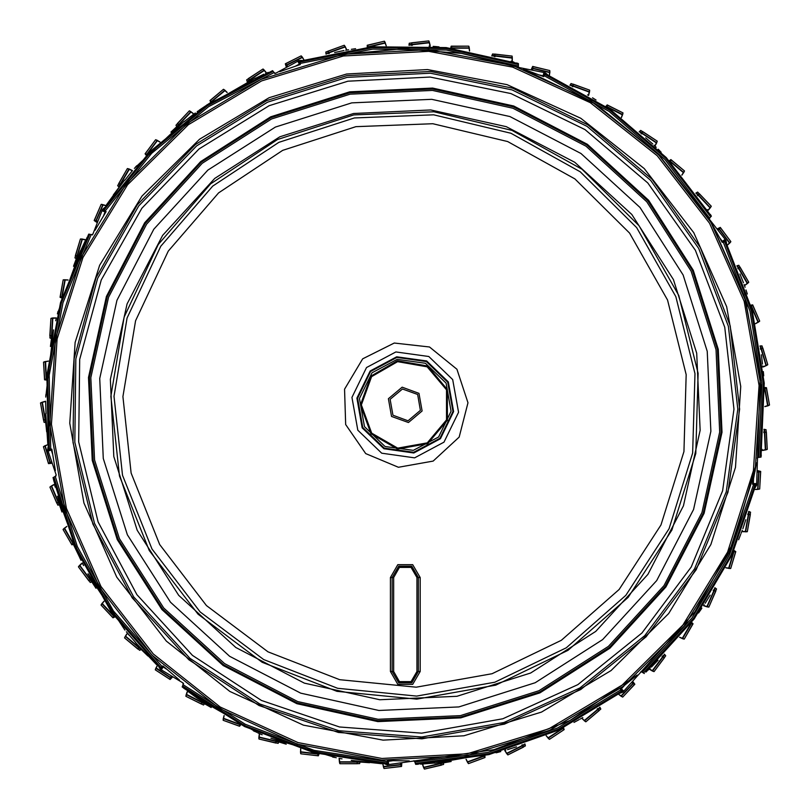 <?xml version="1.0" encoding="UTF-8"?>
<svg xmlns="http://www.w3.org/2000/svg" width="810" height="810" viewBox="0 0 810 810"><rect width="100%" height="100%" fill="white"/><g stroke="black" fill="none" stroke-linecap="round" stroke-linejoin="round"><path stroke-width="1.21" d="M343.086 54.341L428.774 49.643L513.105 65.59L591.168 101.26L658.429 154.568L710.967 222.426L745.747 300.885L760.742 385.388L755.072 471.025L729.081 552.815L684.258 626.008L623.234 686.353L549.534 730.337L467.451 755.406L381.763 760.104L297.432 744.157L219.368 708.487L152.108 655.179L99.569 587.321L64.79 508.862L49.795 424.359L55.465 338.722L81.456 256.932L126.279 183.738L187.302 123.393L261.002 79.41L343.086 54.341L428.774 49.643L513.105 65.59L591.168 101.26L658.429 154.568L710.967 222.426L745.747 300.885L760.742 385.388L755.072 471.025L729.081 552.815L684.258 626.008L623.234 686.353L549.534 730.337L467.451 755.406L381.763 760.104L297.432 744.157L219.368 708.487L152.108 655.179L99.569 587.321L64.79 508.862L49.795 424.359L55.465 338.722L81.456 256.932L126.279 183.738L187.302 123.393L261.002 79.41L343.086 54.341L402.205 48.883L461.416 53.328L519.068 67.544L518.319 66.967L518.451 63.565L446.219 47.618L372.246 46.798L299.67 61.135L300.378 63.372L372.701 49.116L446.401 49.997L518.359 65.995M346.862 75.644L266.814 100.511L195.473 144.504L137.315 204.859L95.995 277.779L74.105 358.688L73.022 442.493L92.816 523.938L132.243 597.901L188.821 659.735L259.008 705.561L338.377 732.483L421.949 738.831L504.478 724.191L580.77 689.482L646.036 636.893L696.175 569.734L728.038 492.207L739.611 409.192L730.185 325.904L700.336 247.587L651.949 179.142L588.07 124.892L512.689 88.229L430.576 71.462L346.862 75.644L430.576 71.462L512.689 88.229L588.07 124.892L651.949 179.142L700.336 247.587L730.185 325.904L739.611 409.192L728.038 492.207L696.175 569.734L646.036 636.893L580.77 689.482L504.478 724.191L421.949 738.831L338.377 732.483L259.008 705.561L188.821 659.735L132.243 597.901L92.816 523.938L73.022 442.493L74.105 358.688L95.995 277.779L137.315 204.859L195.473 144.504L266.814 100.511L346.862 75.644M347.844 81.203L269.153 105.654L199.017 148.898L141.841 208.231L101.22 279.926L79.694 359.468L78.631 441.855L98.091 521.923L136.849 594.641L192.476 655.432L261.478 700.478L339.501 726.955L421.666 733.192L502.808 718.794L577.813 684.673L641.976 632.974L691.264 566.949L722.581 490.728L733.971 409.121L724.697 327.24L695.355 250.239L647.787 182.959L584.982 129.62L510.877 93.575L430.14 77.092L347.844 81.203M347.176 77.406L267.563 102.141L196.597 145.901L138.753 205.932L97.645 278.458L75.877 358.931L74.803 442.29L94.486 523.301L133.701 596.869L189.985 658.368L259.787 703.951L338.732 730.731L421.858 737.039L503.952 722.479L579.828 687.963L644.75 635.658L694.615 568.843L726.307 491.741L737.819 409.171L728.443 326.329L698.757 248.427L650.633 180.357L587.088 126.39L512.122 89.92L430.434 73.244L347.176 77.406M349.738 91.834L270.611 116.873L200.657 161.544L144.646 222.79L106.404 296.45L88.523 377.5L92.229 460.404L117.268 539.531L161.939 609.485L223.185 665.496L296.845 703.738L377.895 721.619L460.799 717.913L539.926 692.874L609.879 648.202L665.891 586.956L704.133 513.297L722.014 432.246L718.308 349.343L693.269 270.216L648.597 200.262L587.351 144.251L513.692 106.009L432.641 88.128L349.738 91.834M353.565 113.461L430.758 110.008L506.199 126.654L574.766 162.263L631.79 214.397L673.373 279.511L696.681 353.17L700.134 430.363L683.488 505.804L647.878 574.371L595.745 631.395L530.631 672.978L456.972 696.286L379.779 699.739L304.337 683.093L235.771 647.484L178.747 595.35L137.163 530.236L113.856 456.577L110.403 379.384L127.049 303.942L162.658 235.376L214.792 178.352L279.906 136.769L353.565 113.461M351.692 102.87L431.679 99.296L509.875 116.539L580.932 153.444L640.021 207.471L683.113 274.954L707.272 351.297L710.846 431.284L693.603 509.48L656.697 580.537L602.67 639.627L535.187 682.719L458.845 706.877L378.857 710.451L300.662 693.208L229.605 656.303L170.515 602.275L127.423 534.792L103.265 458.45L99.691 378.462L116.934 300.267L153.839 229.21L207.866 170.12L275.349 127.028L351.692 102.87M349.89 92.725L432.57 89.019L513.388 106.849L586.835 144.99L647.909 200.84L692.449 270.591L717.417 349.495L721.123 432.175L703.293 512.993L665.152 586.44L609.302 647.514L539.551 692.054L460.647 717.022L377.966 720.728L297.149 702.898L223.702 664.757L162.628 608.907L118.088 539.156L93.12 460.252L89.414 377.571L107.244 296.754L145.385 223.307L201.234 162.233L270.986 117.693L349.89 92.725M350.143 94.132L432.449 90.457L512.892 108.196L586.015 146.165L646.815 201.761L691.153 271.198L716.01 349.748L719.685 432.054L701.946 512.497L663.977 585.62L608.381 646.421L538.944 690.758L460.394 715.615L378.088 719.29L297.645 701.551L224.522 663.582L163.721 607.986L119.384 538.549L94.527 459.999L90.852 377.693L108.591 297.25L146.559 224.127L202.156 163.326L271.593 118.989L350.143 94.132M355.914 126.704L432.803 123.707L507.637 141.558L574.877 178.939L629.552 233.077L667.582 299.963L686.161 374.625L683.903 451.524L660.98 524.971L619.103 589.508L561.36 640.356L492.034 673.738L416.279 687.174L339.704 679.671L267.999 651.797L206.469 605.607L159.681 544.522L131.109 473.091L122.877 396.596L135.584 320.709L168.288 251.07L218.568 192.841L282.7 150.336L355.914 126.704M354.365 117.926L433.664 114.838L510.867 133.255L580.233 171.811L636.62 227.661L675.854 296.652L695.02 373.663L692.692 453.003L669.05 528.758L625.846 595.33L566.281 647.777L494.768 682.212L416.623 696.073L337.638 688.348L263.665 659.583L200.202 611.935L151.936 548.937L122.462 475.247L113.967 396.333L127.079 318.057L160.815 246.22L212.686 186.148L278.832 142.307L354.365 117.926M353.818 114.878L433.968 111.75L511.991 130.359L582.096 169.331L639.08 225.777L678.729 295.498L698.098 373.339L695.749 453.509L671.854 530.074L628.196 597.365L567.992 650.369L495.72 685.169L416.745 699.172L336.919 691.355L262.167 662.296L198.015 614.142L149.243 550.466L119.455 475.996L110.869 396.242L124.112 317.135L158.213 244.539L210.63 183.829L277.486 139.512L353.818 114.878M55.384 470.59L51.83 449.104L49.511 449.034L50.736 448.861L49.258 375.172L62.927 302.738L91.176 234.657L92.826 234.232L102.232 210.104L106.039 211.663M95.003 230.313L106.09 211.572L103.427 209.436L105.401 210.681L151.642 153.282L208.666 106.586L274.074 72.586L275.613 73.315L298.283 60.902L300.237 64.527M519.068 67.544L544.462 72.627L543.581 76.636M544.907 74.702L543.682 76.677L523.301 69.002L596.322 104.47L659.401 155.56L725.436 239.79L722.206 242.332M724.464 241.704L722.257 242.433L711.575 223.449L744.714 297.553L760.195 377.247L756.641 484.258L752.541 484.086M725.446 241.188L752.166 310.169L764.205 383.16L761.046 457.073L760.084 457.204L761.056 457.042M754.667 485.058L752.52 484.188L756.53 462.793L734.275 540.857L694.919 611.854L623.558 691.386L620.379 688.773M754.839 485.089L730.995 555.002L693.33 618.556L643.444 673.029L644.325 673.495M413.707 760.782L414.902 761.987L487.984 752.409L557.553 728.038L620.632 689.907L622.06 691.76L620.288 688.844L637.126 675.024L569.896 720.525L494.11 749.615L388.152 764.691L387.565 760.62M621.493 691.021L558.282 729.253L488.582 753.725L415.348 763.395L415.793 764.306M409.232 760.853L387.453 760.62L386.937 763.992L387.028 761.653L314.199 750.323L245.238 724.272L183.1 684.632L182.959 682.941L160.917 669.536L163.033 666.012M386.967 763.06L313.976 751.721L244.853 725.659L182.544 685.989L182.341 687.022M179.476 680.116L162.952 665.942L160.38 668.189L161.959 666.458L113.451 610.963L77.375 546.689L55.252 476.371L56.234 474.984L47.932 450.451L51.85 449.206M161.008 667.501L112.387 611.894L76.191 547.499L53.946 477.06L53.146 477.778M45.775 396.637L45.826 394.632M57.5 313.429L58.016 311.485M135.503 167.113L136.839 165.605M199.149 110.221L210.57 102.556L199.23 110.16M334.611 757.451L332.637 757.056M255.221 731.663L253.398 730.822M73.234 544.026L79.441 556.996M53.946 477.06L56.022 475.976M182.544 685.989L183.586 683.438M415.348 763.395L414.507 760.762M753.462 484.795L729.648 554.546L692.034 617.929L642.198 672.249L641.105 671.551M723.37 242.281L749.969 311.02L761.896 383.758L758.636 457.397L757.35 457.569M709.276 219.611L709.722 217.971L708.851 218.923M518.41 64.709L518.319 66.967M104.217 209.932L150.538 152.391L207.664 105.563L273.173 71.422L274.863 73.609M50.736 448.861L49.339 449.054L47.841 375.202L61.499 302.606L89.748 234.343L92.441 234.94M46.099 422.314L46.686 431.831L45.674 422.081M45.988 419.691L45.097 419.843L45.978 419.448M45.532 422.03L45.006 419.934L45.998 419.955M59.798 504.65L62.005 511.991L59.332 504.529M59.079 502.129L58.249 502.483L59.008 501.896M59.181 504.508L58.178 502.585L59.15 502.382M92.198 581.651L95.945 588.252L91.621 581.6M90.831 579.322L90.102 579.859L90.71 579.11M91.479 581.62L90.062 579.98L90.963 579.555M141.294 649.053L147.906 656.009L140.819 649.154M139.523 647.119L138.945 647.808L139.36 646.937M140.687 649.205L138.925 647.939L139.705 647.322M204.798 703.323L211.167 707.576L204.272 703.546M202.53 701.865L202.125 702.665L202.328 701.723M204.15 703.627L202.146 702.796L202.753 702.017M279.015 741.504L286.193 744.177L278.549 741.838M276.473 740.603L276.261 741.484L276.24 740.522M278.448 741.95L276.301 741.596L276.716 740.704M359.944 761.592L369.552 762.686L359.65 761.977M357.352 761.258L357.342 762.159L357.099 761.228M359.579 762.109L357.412 762.261L357.615 761.289M443.414 762.433L451.15 761.521L443.212 762.878M440.802 762.706L441.015 763.577L440.559 762.726M443.171 763.02L441.106 763.668L441.075 762.676M524.87 743.924L524.728 744.481M522.349 744.866L522.754 745.676L522.116 744.947M524.718 744.623L522.855 745.737L522.602 744.785M597.588 708.72L598.165 709.408L597.375 708.851M599.835 707.93L598.276 709.438L597.81 708.568M662.641 655.999L664.413 654.774M662.458 656.191L663.177 656.728L662.286 656.363M664.473 654.905L663.299 656.738L663.137 656.161M714.795 587.776L715.048 588.293M713.468 590.125L714.298 590.48L713.347 590.328M715.129 588.414L714.42 590.46L713.61 589.893M748.632 511.485L748.987 511.93M747.873 514.067L748.764 514.228L747.802 514.309M749.098 512.021L748.875 514.178L747.954 513.813M763.962 429.442L764.417 429.796M763.82 432.135L764.721 432.084L763.81 432.388M764.539 429.867L764.822 432.013L763.84 431.872M759.962 346.083L760.479 346.326M760.448 348.735L761.309 348.482L760.489 348.978M760.62 346.356L761.39 348.381L760.408 348.472M736.847 265.893L737.414 266.004M737.94 268.353L738.72 267.908L738.031 268.586M737.556 266.004L738.771 267.796L737.839 268.11M695.871 193.185L696.448 193.165M697.501 195.331L698.159 194.724L697.643 195.534M696.59 193.134L698.19 194.592L697.339 195.119M641.115 133.427L639.789 131.736M641.317 133.599L641.814 132.85L641.5 133.761M639.92 131.665L641.814 132.729L641.247 132.931M569.987 85.303L570.493 85.02M572.407 86.488L572.721 85.647L572.629 86.599M570.604 84.928L572.69 85.526L572.174 86.366M494.505 56.528L494.606 55.637L494.738 56.589M492.389 55.424L494.556 55.526L494.242 56.467M411.784 45.34L411.683 44.449L412.027 45.35M409.475 44.752L411.601 44.347L411.52 45.34M328.718 53.531L328.414 52.68L328.951 53.47M326.329 53.49L328.313 52.599L328.455 53.581M247.374 81.871L247.445 81.304M249.774 80.646L249.277 79.886L249.996 80.534M247.445 81.152L249.166 79.836L249.531 80.757M179 125.398L170.961 132.101L177.096 126.4M179.202 125.226L178.554 124.608L179.395 125.074M177.056 126.269L178.433 124.588L178.524 125.175M119.232 187.059L119.04 186.513M120.822 184.882L120.042 184.427L120.974 184.69M118.969 186.391L119.92 184.437L120.66 185.095M76.687 258.785L73.457 266.287L76.413 258.39M77.76 256.395L76.909 256.132L77.861 256.162M76.312 258.279L76.788 256.162L77.659 256.638M51.911 338.56L50.443 346.518L51.496 338.155M52.356 335.897L51.455 335.846L52.397 335.664M51.374 338.074L51.344 335.907L52.306 336.16M65.164 527.654L66.845 526.439M73.143 544.026L73.467 543.48M102.637 602.762L103.994 601.182M114.169 616.856L114.362 616.238M156.411 667.207L157.373 665.354M172.611 676.937L171.325 677.99L171.882 676.471M171.791 676.633L171.194 676.846L171.7 676.35M170.89 678.253L171.194 676.846M223.6 717.508L224.107 715.493M240.307 724.869L240.124 724.302M240.236 724.93L240.347 724.413M300.581 750.971L300.601 748.896M318.533 754.282L318.219 753.766M318.472 754.363L318.877 753.928M383.191 765.784L382.745 763.759M401.861 762.838L401.547 764.468L401.001 762.959M401.031 763.121L400.717 763.678L400.788 762.99M401.385 764.954L400.717 763.678M466.995 761.147L466.094 759.284M484.532 756.054L484.026 755.73M484.512 756.145L484.674 755.588M547.479 737.323L546.163 735.713M563.365 728.413L562.798 728.119M620.298 695.577L618.648 694.312M632.711 681.331L633.511 682.769L632.134 681.969M632.256 682.071L632.367 682.698L631.982 682.131M633.673 683.154L632.367 682.698M633.703 683.245L633.602 682.668M681.524 638.169L679.63 637.318M691.73 623.072L691.092 623.072M727.876 568.185L725.831 567.8M734.316 551.154L733.698 551.296M756.834 489.402L754.758 489.493M757.198 470.519L758.727 471.096L757.168 471.38M757.32 471.38L757.806 471.784L757.158 471.592M759.183 471.349L757.806 471.784M766.857 406.073L764.853 406.64M764.974 387.96L764.478 388.365M757.39 322.674L755.578 323.686M751.285 305.471L750.991 305.988M728.949 243.699L727.421 245.106M717.093 228.987L718.632 228.46L717.619 229.675M717.731 229.574L718.369 229.584L717.751 229.848M719.047 228.369L718.369 229.584M719.138 228.359L718.551 228.359M683.073 173.421L681.899 175.132M669.981 160.744L669.87 161.372M622.222 115.607L621.483 117.541M606.487 106.343L606.599 106.93M606.568 106.292L606.042 106.555M549.686 73.376L549.413 75.441M531.147 69.711L531.988 68.323L531.988 69.893M532.008 69.761L532.504 69.356L532.2 69.944M532.241 67.989L532.504 69.356M532.302 67.929L531.856 68.303M469.365 49.015L469.577 51.081M451.19 47.709L451.514 48.266M385.59 43.821L386.269 45.785M367.608 46.747L368.044 47.213M302.879 58.087L303.993 59.839M286.315 67.179L286.072 65.59L287.074 66.784M287.013 66.673L287.125 66.045L287.267 66.683M286.051 65.073L287.125 66.045M225.676 91.034L227.165 92.482M210.924 101.716L211.521 101.939M158.163 140.899L159.945 141.963M146.266 154.69L146.904 154.771M103.953 204.981L105.938 205.608M97.109 222.588L95.853 221.656L97.433 221.798M97.322 221.758L97.008 221.201L97.514 221.596M95.56 221.15L97.008 221.201M65.985 279.845L68.06 279.997M61.55 297.503L62.147 297.29M46.302 361.432L48.347 361.108M46.048 379.647L46.585 379.293M45.957 445.368L47.871 444.568M52.012 463.259L50.422 463.219L51.759 462.449M51.658 462.48L51.06 462.257L51.688 462.237M50.007 463.168L51.06 462.257M49.916 463.148L50.473 463.35M393.609 577.53L393.609 671.48L392.182 671.48L398.722 682.81L411.814 682.81L418.355 671.48L418.355 577.53L416.917 577.53L411.095 567.435L399.441 567.435L393.609 577.53L392.182 577.53L398.722 566.19L411.814 566.19L418.355 577.53L411.814 566.19L398.722 566.19L392.182 577.53L398.722 566.19L411.814 566.19L418.355 577.53L420.147 577.53L420.147 671.48L412.705 684.359L397.832 684.359L390.39 671.48L390.39 577.53L397.832 564.641L412.705 564.641L420.147 577.53M420.147 671.48L418.355 671.48L411.814 682.81L398.722 682.81L392.182 671.48L398.722 682.81L411.814 682.81L418.355 671.48L416.917 671.48L416.917 577.53M467.167 753.776L548.866 728.818L622.222 685.047L682.962 624.986L727.572 552.126L753.442 470.721L759.081 385.479L744.167 301.371L709.55 223.276L657.244 155.733L590.298 102.678L512.598 67.169L428.662 51.303L343.369 55.971L261.671 80.929L188.315 124.699L127.575 184.761L82.964 257.62L57.095 339.025L51.455 424.268L66.369 508.376L100.987 586.47L153.292 654.014L220.239 707.069L297.938 742.578L381.875 758.443L467.167 753.776M463.968 735.743L383.079 740.168L303.487 725.122L229.797 691.456L166.313 641.135L116.721 577.085L83.896 503.02L69.741 423.265L75.087 342.427L99.63 265.224L141.932 196.141L199.533 139.188L269.092 97.666L346.569 74.004L427.457 69.579L507.05 84.625L580.74 118.29L644.223 168.612L693.816 232.662L726.641 306.727L740.796 386.481L735.45 467.319L710.907 544.522L668.604 613.605L611.003 670.558L541.444 712.081L463.968 735.743M394.308 343.086L429.452 346.974L456.921 369.238L467.988 402.813L459.138 437.056L433.188 461.072L398.378 467.248L365.755 453.62L345.667 424.521L344.513 389.175L362.647 358.82L394.308 343.086M395.877 351.915L428.794 356.501L452.729 379.576L458.541 412.3L444.001 442.199L414.659 457.832L381.743 453.246L357.807 430.171L351.996 397.447L366.535 367.548L395.877 351.915M397.194 359.346L425.493 363.285L446.077 383.12L451.069 411.257L438.564 436.965L413.343 450.4L385.044 446.462L364.459 426.627L359.468 398.49L371.972 372.782L397.194 359.346M396.859 357.453L426.333 361.564L447.768 382.219L452.972 411.531L439.951 438.291L413.677 452.294L384.203 448.183L362.769 427.528L357.564 398.216L370.585 371.456L396.859 357.453M396.738 356.805L426.617 360.976L448.345 381.915L453.62 411.612L440.417 438.747L413.799 452.942L383.92 448.77L362.192 427.832L356.916 398.135L370.119 371L396.738 356.805M397.599 361.655L427.174 366.839L446.492 389.823L446.523 419.843L427.255 442.857L397.69 448.102L371.679 433.117L361.382 404.919L371.618 376.701L397.599 361.655M397.447 360.774L427.619 366.059L447.333 389.509L447.373 420.147L427.7 443.637L397.538 448.983L370.99 433.694L360.48 404.919L370.929 376.123L397.447 360.774L427.629 366.049L447.363 389.509L447.393 420.157L427.71 443.657L397.538 449.013L370.97 433.714L360.46 404.919L370.909 376.103L397.437 360.754M402.449 388.982L417.616 394.49L420.441 410.376L408.088 420.765L392.921 415.257L390.096 399.37L402.449 388.982L417.616 394.49L420.441 410.376L408.088 420.765L392.921 415.257L390.096 399.37L402.449 388.982M402.135 387.22L418.993 393.336L422.121 410.984L408.402 422.526L391.544 416.411L388.415 398.763L402.135 387.22L418.993 393.336L422.121 410.984L408.402 422.526L391.544 416.411L388.415 398.763L402.135 387.22M273.173 71.422L272.585 70.662L206.995 104.885L149.81 151.804L103.427 209.436L149.81 151.804L206.995 104.885L272.585 70.662L206.995 104.885L149.81 151.804L103.427 209.436L149.81 151.804L206.995 104.885L272.585 70.662L206.995 104.885L149.81 151.804L103.427 209.436L149.81 151.804L206.995 104.885L272.585 70.662M279.794 71.715L300.338 64.486L299.67 61.135M544.968 74.54L609.677 110.17L665.719 158.294L710.714 216.888L711.362 216.169L666.276 157.525L610.133 109.35L545.322 73.68M622.06 691.76L621.391 690.889L622.06 691.76L558.768 730.053L488.977 754.586L415.641 764.316L488.977 754.586L558.768 730.053L622.06 691.76M386.977 762.888L387.028 761.653M89.748 234.343L88.796 234.141L60.558 302.515L46.899 375.222L48.418 449.175L49.511 449.034M49.339 449.054L48.418 449.175L46.899 375.222L60.558 302.515L88.796 234.141L60.558 302.515L46.899 375.222L48.418 449.175L46.899 375.222L60.558 302.515L88.796 234.141L60.558 302.515L46.899 375.222L48.418 449.175L46.899 375.222L60.558 302.515L87.166 237.198M355.58 48.732L351.388 49.339M439.03 46.869L434.808 46.494M596.069 100.076L592.464 97.848M661.203 152.28L658.206 149.283M747.326 293.979L746 289.95M763.688 375.83L763.314 371.608M738.609 539.733L740.178 535.795M698.534 612.957L700.964 609.485M573.996 722.419L577.722 720.414M496.236 752.774L500.327 751.67M73.73 544.117L80.301 558.819M195.291 112.985L184.052 121.692M513.935 62.117L511.1 61.206M762.534 364.095L761.36 354.82M645.823 672.148L694.18 618.962L731.875 555.306L755.75 485.291M640.508 672.087L641.388 671.733L643.444 673.029M647.909 670.235L650.116 668.23M507.586 749.604L516.517 746.82M184.285 688.551L244.6 726.58L313.834 752.642L386.937 763.992L313.834 752.642L244.6 726.58L182.169 686.89L244.6 726.58L313.834 752.642L386.937 763.992L313.834 752.642L244.6 726.58L182.169 686.89L244.6 726.58L313.834 752.642L386.937 763.992L313.834 752.642L244.6 726.58L183.921 688.267M53.652 480.198L75.401 548.036L111.679 612.512L160.38 668.189L111.679 612.512L75.401 548.036L53.085 477.505L75.401 548.036L111.679 612.512L160.38 668.189L111.679 612.512L75.401 548.036L53.085 477.505L75.401 548.036L111.679 612.512L160.38 668.189L111.679 612.512L75.401 548.036L53.561 479.753M188.527 691.811L197.488 698.352L256.76 732.351M257.813 732.817L262.126 734.741M270.986 738.183L336.261 757.775M57.743 496.277L81.03 560.338M88.179 573.936L124.841 629.957M45.684 402.388L45.694 401.345L40.5 402.995L44.064 422.314L46.109 422.486M54.796 485.362L54.574 484.339L49.896 487.144L57.824 505.116L59.849 504.812M82.802 563.993L82.336 563.061L78.438 566.868L90.295 582.532L92.198 581.762M128.172 634.058L127.514 633.248L124.588 637.855L139.735 650.359L141.416 649.174M188.477 691.77L187.647 691.143L185.875 696.286L203.492 704.963L204.849 703.434M260.466 734.022L259.514 733.597L258.967 739.024L278.113 743.408L279.085 741.596M340.261 758.535L339.228 758.352L339.957 763.749L359.6 763.597L360.116 761.623M423.549 764.002L422.506 764.053L424.46 769.146L443.536 764.468L443.586 762.413M505.855 750.111L504.853 750.394L507.921 754.9L525.406 745.949L524.991 743.955M582.744 717.619L581.833 718.126L585.863 721.801L600.807 709.064L599.937 707.211M650.065 668.27L649.306 668.979L654.065 671.632L665.678 655.786L664.403 654.186M704.204 604.736L703.617 605.596L708.871 607.075L716.516 588.981L714.896 587.726M742.223 530.428L741.859 531.4L747.306 531.633L750.576 512.264L748.713 511.404M762.099 449.358L761.967 450.39L767.323 449.358L766.027 429.756L764.022 429.351M762.736 365.887L762.848 366.92L767.819 364.682L762.048 345.91L760.003 345.981M744.117 284.523L744.471 285.505L748.784 282.174L738.841 265.234L736.867 265.781M707.241 209.638L707.808 210.509L711.241 206.287L697.663 192.091L695.861 193.074M654.095 145.273L654.844 145.992L657.214 141.092L640.73 130.41L639.201 131.777M587.533 94.902L588.435 95.428L589.609 90.102L571.101 83.521L569.936 85.202M511.161 61.226L512.153 61.54L512.072 56.082L492.541 53.946L491.791 55.849M429.077 46.069L430.11 46.14L428.774 40.854L409.283 43.274L408.989 45.299M345.708 50.25L346.741 50.078L344.209 45.249L325.802 52.093L325.984 54.128M265.548 73.538L266.51 73.133L262.946 69.012L246.605 79.917L247.252 81.861M192.922 114.676L193.762 114.058L189.338 110.879L175.962 125.256L177.036 126.998M131.736 171.457L132.415 170.657L127.372 168.581L117.673 185.652L119.121 187.1M85.283 240.803L85.769 239.881L80.382 239.021L74.874 257.874L76.616 258.937M56.082 318.998L56.335 317.986L50.898 318.391L49.886 338.003L51.83 338.641M299.953 62.026L372.428 47.719L446.29 48.57L518.41 64.527M544.431 75.846L608.999 111.405L664.888 159.469L709.56 218.153L710.714 216.888M724.616 241.623L751.295 310.513L763.283 383.403L760.084 457.204L757.674 457.528L757.228 458.369M393.609 671.48L399.441 681.564L411.095 681.564L416.917 671.48M105.401 210.681L104.358 210.023M268.252 72.434L265.498 73.558M300.378 63.372L300.004 62.188M348.583 49.805L345.647 50.261M343.926 50.554L334.641 52.539M518.451 63.565L516.638 62.967M656.171 147.319L654.045 145.233M711.362 216.169L710.319 214.488M745.058 287.277L744.096 284.462M761.046 457.073L761.339 455.058M740.35 535.37L740.775 534.225M741.18 533.142L742.254 530.368M620.632 689.907L621.391 690.889M420.643 764.113L434.808 763M578.127 720.191L579.19 719.594M580.193 719.027L582.795 717.589M161.959 666.458L161.129 667.379M126.35 631.79L135.705 642.492M63.038 529.538L71.827 544.502L72.951 543.399L64.233 528.292L66.876 526.53L63.038 529.538L71.857 544.796L73.791 544.259M100.997 605.08L113.005 617.615L113.845 616.288L101.878 603.602L104.044 601.263L100.997 605.08L112.965 617.777L114.858 616.926M155.358 669.84L169.928 679.266L170.434 677.788L155.864 668.199L157.444 665.425L155.358 669.84L170.08 679.519L172.084 677.484M223.175 720.323L239.537 726.135L239.689 724.575L223.297 718.602L224.188 715.544L223.175 720.323L239.568 726.297L240.884 724.687M300.814 753.806L318.067 755.689L317.854 754.14L300.53 752.105L300.702 748.926L300.814 753.806L318.32 755.841L319.049 753.978M384.082 768.487L401.304 766.351L400.737 764.883L383.413 766.898L382.836 763.759L384.082 768.487L401.578 766.432L401.811 763.587M468.484 763.577L484.755 757.522L483.864 756.226L467.471 762.19L466.185 759.264L468.484 763.577L485.038 757.542L484.856 755.548M549.484 739.338L563.912 729.699L562.747 728.635L548.178 738.214L546.254 735.672L549.484 739.338L564.206 729.648L563.558 727.744M622.708 697.076L634.534 684.369L633.157 683.61L621.179 696.286L618.729 694.251L622.708 697.076L634.797 684.258L633.147 681.929M684.227 639.07L692.793 623.973L691.284 623.558L682.546 638.655L679.691 637.247L684.227 639.07L693.036 623.811L691.608 622.394M730.701 568.448L735.561 551.782L733.992 551.721L728.98 568.428L725.871 567.709L730.701 568.448L735.753 551.559L734.042 550.516M759.648 489.007L760.539 471.673L758.99 471.977L757.968 489.382L754.778 489.402L759.648 489.007L760.671 471.41L757.907 470.691M769.5 405.03L766.371 387.96L764.934 388.608L767.951 405.79L764.853 406.539L769.5 405.03L766.442 387.676L764.438 387.514M759.719 321.054L752.743 305.157L751.498 306.119L758.393 322.147L755.548 323.595L759.719 321.054L752.743 304.874L750.759 305.178M730.853 241.582L720.384 227.731L719.401 228.957L729.8 242.959L727.38 245.025L730.853 241.582L720.323 227.448L717.741 228.673M684.43 170.92L671.055 159.853L670.376 161.271L683.731 172.5L681.838 175.061L684.43 170.92L670.933 159.59L669.293 160.755M622.971 112.863L607.409 105.178L607.075 106.707L622.647 114.554L621.402 117.49L622.971 112.863L607.227 104.946L605.9 106.454M549.777 70.531L532.858 66.643L532.889 68.212L549.858 72.252L549.322 75.401L549.777 70.531L532.636 66.471L531.441 69.063M468.798 46.221L451.443 46.342L451.828 47.861L469.274 47.881L469.476 51.06L468.798 46.221L451.18 46.221L450.664 48.165M384.396 41.239L367.537 45.35L368.267 46.747L385.246 42.738L386.178 45.785L384.396 41.239L367.254 45.299L367.203 47.304M301.117 55.849L285.657 63.737L286.689 64.921L302.292 57.115L303.902 59.869L301.117 55.849L285.373 63.747L286.122 66.501M223.459 89.262L210.235 100.511L211.511 101.422L224.886 90.224L227.083 92.532L223.459 89.262L209.952 100.582L210.813 102.394M155.591 139.685L145.314 153.677L146.762 154.275L157.201 140.292L159.874 142.034L155.591 139.685L145.061 153.819L146.306 155.378M101.169 204.393L94.395 220.381L95.955 220.624L102.88 204.616L105.887 205.689L101.169 204.393L94.183 220.573L96.532 222.193M63.139 279.906L60.234 297.027L61.803 296.906L64.861 279.733L68.03 280.078L63.139 279.906L60.072 297.26L61.894 298.1M43.548 362.161L44.671 379.475L46.16 378.999L45.178 361.584L48.337 361.199L43.548 362.161L44.56 379.748L46.524 380.143M43.446 446.705L48.529 463.3L49.876 462.49L44.894 445.773L47.891 444.67L43.446 446.705L48.489 463.593L51.334 463.32M104.642 210.205L102.546 209.344L102.232 210.104M102.546 209.344L104.733 207.431M85.263 240.864L80.514 251.059M80.352 250.816L57.378 313.885M56.062 319.059L55.657 320.76M53.581 329.873L45.765 397.102M45.684 402.449L46.038 413.687M45.785 413.546L47.8 443.921M88.796 234.141L87.946 235.71M300.105 62.512L299.052 60.507L298.333 60.882M299.052 60.507L301.958 60.446M124.629 180.053L106.343 205.011M263.888 74.247L255.312 78.317M255.342 78.033L197.205 111.588M184.022 121.399L134.399 168.379M131.696 171.497L124.73 180.326M544.776 75.006L545.262 72.799L544.462 72.627M545.262 72.799L547.53 74.621M434.342 46.464L433.127 46.372M724.17 241.856L725.962 240.479L725.456 239.821M725.962 240.479L726.529 243.324M652.789 144.028L645.641 137.761M754.343 484.987L756.611 485.079L756.641 484.258M756.611 485.079L755.214 487.62M743.509 282.822L739.935 274.013M621.189 690.626L622.86 692.145L623.406 691.538M622.86 692.145L620.146 693.198M646.167 671.844L647.068 671.014M651.392 667.035L658.054 660.271M701.237 609.1L701.916 608.097M705.206 603.227L710.127 595.107M742.851 528.738L745.767 519.696M386.988 762.564L387.291 764.802L388.111 764.691M387.291 764.802L384.548 763.87M415.894 764.306L418.274 764.225M434.676 763.263L500.772 751.548M161.352 667.126L160.137 669.04L160.836 669.475M160.137 669.04L158.638 666.559M351.257 760.387L381.642 763.688M340.322 758.555L342.033 758.859M49.845 448.983L47.689 449.671L47.932 450.451M47.689 449.671L48.134 446.806M80.494 559.244L57.469 496.196M119.222 186.968L113.258 195.038L119.222 186.968M390.39 577.53L392.182 577.53L392.182 671.48L390.39 671.48M135.422 642.543L156.532 664.554L135.422 642.543M53.085 477.505L53.926 481.393M54.817 485.423L55.212 487.124L54.817 485.423M82.833 564.054L83.602 565.613L82.833 564.054M48.124 451.038L51.941 449.823M52.549 453.914L51.364 450.198L51.962 450.006M161.352 669.809L163.498 666.428M166.587 669.161L163.296 667.076L163.63 666.549M388.719 764.61L388.182 760.641M392.313 760.752L388.446 761.268L388.365 760.651M623.822 691.092L620.865 688.389M624.095 685.817L621.462 688.702L621.007 688.277M756.662 483.641L752.662 483.479M753.482 479.429L753.33 483.327L752.703 483.307M725.082 239.345L721.913 241.785M719.938 238.16L722.328 241.248L721.831 241.633M543.864 72.495L543.004 76.403M539.156 74.895L542.973 75.725L542.832 76.343M297.786 61.165L299.649 64.719M295.731 66.025L299.184 64.223L299.477 64.77M101.999 210.671L105.705 212.19M103.548 215.713L105.037 212.109L105.614 212.341M40.5 402.995L43.527 420.177M45.512 401.385L42.343 402.135L45.37 419.317L43.669 420.046M40.642 402.864L42.343 402.135M45.37 419.317L45.957 419.175M45.694 401.244L43.669 401.73M46.069 422.293L45.532 420.208M45.806 422.152L45.613 420.137M49.896 487.144L56.801 503.162M54.402 484.421L51.496 485.878L58.401 501.896L56.913 503M50.007 486.982L51.496 485.878M58.401 501.896L58.938 501.633M54.543 484.248L52.691 485.18M59.758 504.64L58.765 502.726M59.474 504.559L58.816 502.645M78.438 566.868L88.857 580.861M82.195 563.173L79.704 565.269L90.112 579.261L88.918 580.669M78.509 566.676L79.704 565.269M90.112 579.261L90.578 578.877M82.296 562.97L80.696 564.307M92.067 581.62L90.659 579.98M91.773 581.6L90.7 579.889M124.588 637.855L137.953 649.073M127.393 633.4L125.449 636.012L138.814 647.22L137.973 648.871M124.618 637.662L125.449 636.012M138.814 647.22L139.168 646.734M127.443 633.177L126.208 634.848M141.254 649.063L139.512 647.797M140.97 649.124L139.523 647.696M185.875 696.286L201.457 704.123M187.566 691.315L186.28 694.292L201.872 702.128L201.437 703.93M185.855 696.094L186.28 694.292M201.872 702.128L202.105 701.571M187.566 691.082L186.745 692.985M204.677 703.353L202.682 702.533M204.403 703.475L202.672 702.432M258.967 739.024L275.947 743.053M259.473 733.789L258.906 736.989L275.886 741.018L275.876 742.861M258.906 738.841L258.906 736.989M275.886 741.018L275.987 740.421M259.423 733.556L259.058 735.612M278.893 741.565L276.767 741.221M278.66 741.747L276.726 741.12M339.957 763.749L357.402 763.759M339.238 758.535L339.42 761.785L356.866 761.795L357.291 763.587M339.846 763.587L339.42 761.785M356.866 761.795L356.835 761.187M339.127 758.332L339.248 760.408M359.923 761.633L357.777 761.785M359.741 761.856L357.716 761.704M424.46 769.146L441.43 765.126M422.557 764.235L423.488 767.353L440.458 763.334L441.288 764.984M424.308 769.004L423.488 767.353M440.458 763.334L440.286 762.757M422.405 764.053L423.002 766.047M443.404 762.473L441.349 763.121M443.272 762.736L441.268 763.05M507.921 754.9L523.513 747.083M504.944 750.566L506.574 753.381L522.156 745.564L523.341 746.982M507.759 754.798L506.574 753.381M522.156 745.564L521.863 745.038M504.762 750.424L505.794 752.227M524.819 744.046L522.966 745.149M524.758 744.339L522.875 745.099M585.863 721.801L599.228 710.603M581.965 718.267L584.192 720.637L597.557 709.428L599.035 710.542M585.671 721.75L584.192 720.637M597.557 709.428L597.142 708.993M581.752 718.176L583.18 719.695M599.805 707.343L598.256 708.841M599.805 707.636L598.155 708.811M654.065 671.632L664.494 657.639M649.458 669.09L652.171 670.872L662.6 656.89L664.291 657.629M653.872 671.611L652.171 670.872M662.6 656.89L662.094 656.556M649.225 669.05L650.967 670.194M664.372 654.632L663.036 656.151M708.871 607.075L715.787 591.067M703.799 605.667L706.846 606.781L713.772 590.774L715.594 591.097M708.669 607.115L706.846 606.781M713.772 590.774L713.205 590.561M703.566 605.688L705.52 606.396M714.835 587.898L714.126 589.943M714.967 588.161L714.025 589.953M747.306 531.633L750.354 514.461M742.051 531.431L745.281 531.816L748.318 514.633L750.171 514.532M747.124 531.714L745.281 531.816M748.318 514.633L747.721 514.563M741.828 531.502L743.894 531.745M748.693 511.596L748.47 513.742M748.885 511.819L748.379 513.783M767.323 449.358L766.321 431.943M762.159 450.37L765.389 449.995L764.387 432.58L766.159 432.064M767.161 449.479L765.389 449.995M764.387 432.58L763.779 432.651M761.957 450.492L764.022 450.249M764.043 429.543L764.326 431.679M764.286 429.715L764.245 431.74M767.819 364.682L762.828 347.966M763.03 366.869L766.088 365.755L761.096 349.039L762.706 348.118M767.688 364.834L766.088 365.755M761.096 349.039L760.529 349.252M762.858 367.021L764.822 366.312M760.074 346.154L760.833 348.178M760.337 346.275L760.762 348.249M748.784 282.174L740.077 267.067M744.633 285.404L747.346 283.621L738.639 268.505L739.986 267.239M748.693 282.356L747.346 283.621M738.639 268.505L738.133 268.839M744.501 285.596L746.243 284.452M736.968 265.933L738.183 267.725M737.262 265.984L738.133 267.816M711.241 206.287L699.283 193.58M707.94 210.377L710.178 208.018L698.22 195.321L699.243 193.772M711.2 206.479L710.178 208.018M698.22 195.321L697.805 195.757M707.859 210.6L709.297 209.081M696.003 193.205L697.592 194.663M696.296 193.185L697.562 194.764M657.214 141.092L642.644 131.483M654.946 145.84L656.576 143.026L642.006 133.417L642.644 131.686M657.214 141.284L656.576 143.026M642.006 133.417L641.702 133.944M654.915 146.063L655.958 144.261M639.647 131.787L641.247 133.032M589.609 90.102L573.217 84.118M588.495 95.246L589.427 92.138L573.045 86.154L573.267 84.321M589.65 90.295L589.427 92.138M573.045 86.154L572.872 86.731M588.526 95.479L589.123 93.484M570.119 85.252L572.194 85.85M570.372 85.101L572.214 85.951M512.072 56.082L494.748 54.037M512.173 61.347L512.365 58.097L495.042 56.052L494.829 54.219M512.153 56.265L512.365 58.097M495.042 56.052L495.001 56.66M512.254 61.57L512.376 59.484M491.984 55.86L494.14 55.951M492.196 55.657L494.181 56.052M428.774 40.854L411.45 42.859M430.09 45.957L429.523 42.748L412.199 44.752L411.571 43.021M428.905 41.016L429.523 42.748M412.199 44.752L412.3 45.35M430.211 46.15L429.857 44.094M409.182 45.269L411.298 44.864M409.344 45.016L411.369 44.945M344.209 45.249L327.817 51.192M346.67 49.906L345.384 46.919L328.981 52.863L327.969 51.313M344.371 45.37L345.384 46.919M328.981 52.863L329.225 53.419M346.832 50.058L346.012 48.144M326.167 54.057L328.131 53.177M326.258 53.774L328.212 53.237M262.946 69.012L248.356 78.58M266.399 72.981L264.465 70.369L249.875 79.937L248.538 78.661M263.128 69.093L264.465 70.369M249.875 79.937L250.239 80.413M266.601 73.092L265.366 71.422M247.415 81.749L249.126 80.433M247.445 81.456L249.217 80.474M189.338 110.879L177.349 123.545M193.62 113.937L191.14 111.841L179.152 124.517L177.552 123.586M189.54 110.909L191.14 111.841M179.152 124.517L179.607 124.902M193.843 113.997L192.253 112.661M177.127 126.552L178.625 125.196M127.372 168.581L118.635 183.678M132.243 170.566L129.347 169.108L120.599 184.204L118.827 183.667M127.575 168.571L129.347 169.108M120.599 184.204L121.135 184.477M132.476 170.586L130.623 169.644M119.202 186.928L120.153 184.984M119.1 186.654L120.255 184.984M80.382 239.021L75.35 255.717M85.576 239.831L82.418 239.071L77.395 255.778L75.543 255.666M80.575 238.96L82.418 239.071M77.395 255.778L77.983 255.919M85.809 239.79L83.784 239.304M76.666 258.755L77.132 256.648M76.504 258.511L77.233 256.618M50.898 318.391L49.855 335.806M56.143 317.986L52.893 317.976L51.85 335.391L50.028 335.704M51.07 318.289L52.893 317.976M51.85 335.391L52.458 335.391M56.356 317.895L54.27 317.884M51.83 338.458L51.799 336.292M51.607 338.256L51.891 336.241M64.233 528.292L63.109 529.396M101.878 603.602L101.037 604.928M171.366 676.137L170.434 677.788M155.864 668.199L155.358 669.688M171.244 676.735L171.528 676.249M171.72 676.775L171.325 677.929M223.297 718.602L223.145 720.171M300.53 752.105L300.743 753.664M400.393 763.04L400.737 764.883M383.413 766.898L383.981 768.366M400.687 763.557L400.585 763.01M401.072 763.283L401.507 764.417M467.471 762.19L468.362 763.486M548.178 738.214L549.342 739.277M631.719 682.425L633.157 683.61M621.179 696.286L622.556 697.046M632.266 682.628L631.851 682.273M632.387 682.172L633.45 682.759M682.546 638.655L684.065 639.08M728.98 568.428L730.549 568.488M757.137 471.997L758.99 471.977M757.968 489.382L759.517 489.088M757.684 471.795L757.147 471.795M757.482 471.369L758.676 471.136M767.951 405.79L769.389 405.142M758.393 322.147L759.638 321.185M717.994 230.161L719.401 228.957M729.8 242.959L730.792 241.734M718.278 229.665L717.873 229.999M717.852 229.463L718.612 228.521M683.731 172.5L684.409 171.082M622.647 114.554L622.981 113.015M532.585 70.024L532.889 68.212M549.858 72.252L549.828 70.683M532.484 69.478L532.393 69.984M532.028 69.599L532.008 68.384M469.274 47.881L468.889 46.362M385.246 42.738L384.507 41.351M287.621 66.501L286.689 64.921M302.292 57.115L301.259 55.931M287.196 66.147L287.449 66.592M286.922 66.541L286.122 65.62M224.886 90.224L223.611 89.313M157.201 140.292L155.743 139.695M97.666 221.231L95.955 220.624M102.88 204.616L101.331 204.373M97.17 221.707L95.965 221.525M64.861 279.733L63.291 279.845M45.178 361.584L43.679 362.06M51.567 461.852L49.876 462.49M44.894 445.773L43.548 446.583M51.506 462.55L50.463 463.178M182.169 686.89L184.407 688.642M743.57 294.02L747.296 306.109M87.895 573.926L124.932 630.079M128.213 634.108L129.327 635.445M45.046 419.408L42.019 402.236M58.107 502.068L51.202 486.051M89.87 579.494L79.451 565.501M138.631 647.504L125.266 636.296M201.751 702.452L186.168 694.615M275.845 741.352L258.876 737.323M356.906 762.129L339.471 762.119M440.579 763.648L423.61 767.667M522.349 745.848L506.756 753.664M597.81 709.661L584.435 720.87M662.894 657.062L652.465 671.044M714.096 590.865L707.181 606.882M748.663 514.654L745.615 531.826M764.721 432.52L765.723 449.935M761.41 348.908L766.402 365.624M738.912 268.302L747.62 283.419M698.433 195.058L710.39 207.755M642.158 133.113L656.728 142.722M573.126 85.82L589.508 91.803M495.042 55.718L512.365 57.763M412.118 44.428L429.442 42.424M328.83 52.559L345.232 46.615M249.662 79.674L264.242 70.105M178.878 124.315L190.866 111.638M120.285 184.072L129.033 168.976M77.061 255.717L82.083 239.021M51.516 335.411L52.549 317.996M64.506 528.09L73.224 543.196M102.09 603.339L114.058 616.025M156.016 667.896L170.586 677.474M223.378 718.267L239.76 724.241M300.53 751.761L317.854 753.796M383.332 766.564L400.656 764.549M467.319 761.886L483.712 755.922M547.955 737.961L562.535 728.382M620.905 696.084L632.883 683.407M682.243 638.523L690.971 623.417M728.646 568.367L733.658 551.661M757.633 489.412L758.656 471.997M767.627 405.891L764.61 388.709M758.099 322.319L751.204 306.291M729.557 243.192L719.148 229.19M683.549 172.783L670.194 161.554M622.536 114.878L606.953 107.031M549.818 72.596L532.848 68.556M469.314 48.215L451.869 48.205M385.358 43.062L368.388 47.061M302.474 57.399L286.882 65.205M225.129 90.457L211.754 101.655M157.494 140.464L147.066 154.437M103.204 204.707L96.279 220.715M65.195 279.744L62.147 296.926M45.512 361.523L46.504 378.938M45.208 445.642L50.19 462.358"/></g></svg>
